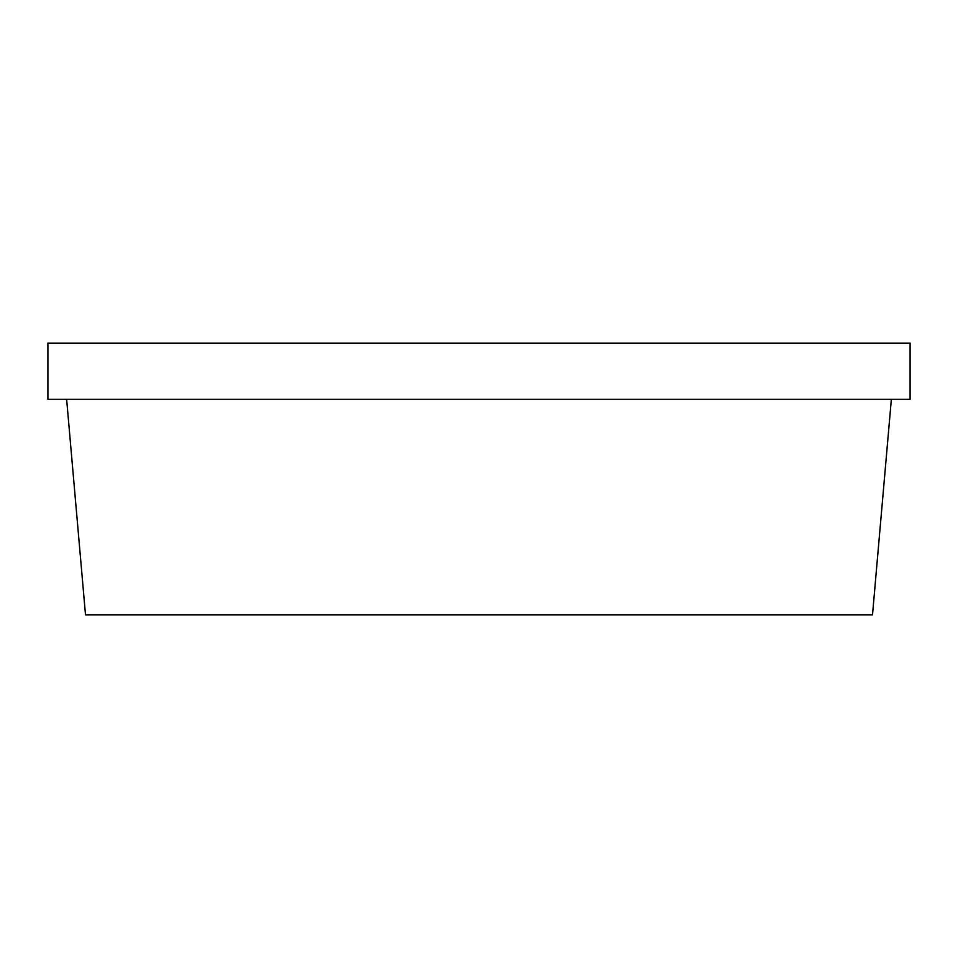 <?xml version="1.0" encoding="UTF-8"?>
<svg xmlns="http://www.w3.org/2000/svg" width="958" height="958" viewBox="0 0 958 958"><rect width="100%" height="100%" fill="white"/><g stroke="black" fill="none" stroke-linecap="round" stroke-linejoin="round"><path stroke-width="1.44" d="M910.1 399.342L47.9 399.342L47.9 343.108L910.1 343.108L910.1 399.342M66.641 399.342L85.502 614.892L872.499 614.892L891.359 399.342"/></g></svg>
